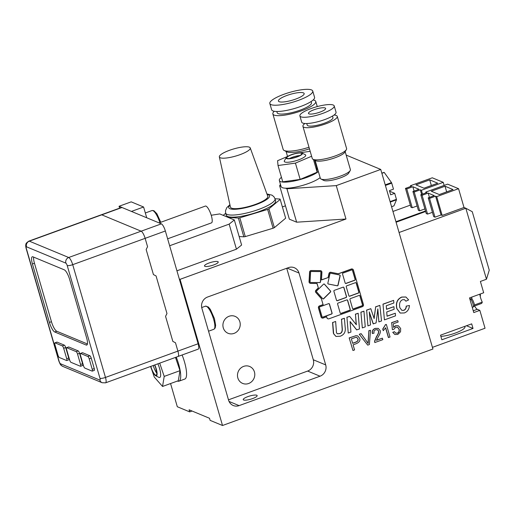 <?xml version="1.0" encoding="UTF-8"?>
<svg xmlns="http://www.w3.org/2000/svg" width="515" height="515" viewBox="0 0 515 515"><rect width="100%" height="100%" fill="white"/><g stroke="black" fill="none" stroke-linecap="round" stroke-linejoin="round"><path stroke-width="0.77" d="M170.562 383.54L177.302 406.734L189.7 411.884L189.095 409.792L209.515 418.27L210.12 420.356L222.519 425.499L180.05 279.33L179.317 279.021M131.467 211.433L119.062 206.27L131.203 201.854L143.595 207.004L146.724 217.768M119.609 208.157L119.062 206.27M211.221 215.257L219.751 213.918L234.331 219.969L229.162 224.122L236.436 249.183L176.928 270.813M236.436 249.183L241.612 245.031L234.331 219.969M229.162 224.122L169.647 245.752M222.519 425.499L432.922 349.028L380.746 169.441L336.263 185.612L286.932 188.78L296.64 222.19L345.971 219.023L180.05 279.33M296.64 222.19L289.346 219.165L279.639 185.754L281.042 186.333M285.465 205.813L282.387 206.933M209.026 263.004A7.152 1.648 -16.2 0 0 204.494 265.965A7.152 1.648 -16.2 0 0 211.82 265.553A7.152 1.648 -16.2 0 0 218.231 261.981A7.152 1.648 -16.2 0 0 209.026 263.004M345.971 219.023L336.263 185.612M288.49 267.62A8.935 8.362 -67.5 0 1 294.342 267.716A8.935 8.362 -67.5 0 1 299.009 273.034L325.699 364.91A8.935 8.362 -67.5 0 1 320.034 376.208L239.108 405.62A8.935 8.362 -67.5 0 1 233.256 405.524A8.935 8.362 -67.5 0 1 228.589 400.207L201.899 308.324A8.935 8.362 -67.5 0 1 207.564 297.033L288.49 267.62M285.503 188.187L286.932 188.78M346.177 155.092L380.746 169.441M279.639 185.754L280.469 184.376M192.063 411.022L189.7 411.884M252.556 398.597A7.242 1.667 163.8 0 1 243.234 399.64A7.242 1.667 163.8 0 1 247.824 396.634A7.242 1.667 163.8 0 1 257.146 395.597A7.242 1.667 163.8 0 1 252.556 398.597M239.868 321.811A9.161 8.568 -67.5 0 1 237.299 331.345A9.161 8.568 -67.5 0 1 228.061 333.289A9.161 8.568 -67.5 0 1 223.658 321.54A9.161 8.568 -67.5 0 1 235.085 316.365A9.161 8.568 -67.5 0 1 239.868 321.811M254.429 371.927A9.161 8.568 -67.5 0 1 251.861 381.467A9.161 8.568 -67.5 0 1 242.623 383.405A9.161 8.568 -67.5 0 1 238.22 371.656A9.161 8.568 -67.5 0 1 249.646 366.48A9.161 8.568 -67.5 0 1 254.429 371.927M131.46 211.414L143.595 207.004M228.48 399.833L307.635 371.064A8.935 8.362 112.5 0 0 313.3 359.766L286.72 268.264M299.807 155.549A7.822 1.796 -16.2 0 0 289.469 158.556M294.097 153.818A8.491 1.951 163.8 0 1 302.067 153.052A8.491 1.951 163.8 0 1 294.818 157.674A8.491 1.951 163.8 0 1 286.224 157.661A8.491 1.951 163.8 0 1 294.097 153.818M302.067 153.052L305.253 154.693A11.175 2.569 163.8 0 1 295.719 160.777A11.175 2.569 163.8 0 1 284.409 160.751L286.224 157.661M294.11 153.972A7.822 1.796 163.8 0 1 301.784 153.618A7.822 1.796 163.8 0 1 295.037 157.448A7.822 1.796 163.8 0 1 286.816 158.099A7.822 1.796 163.8 0 1 286.765 157.983A7.822 1.796 163.8 0 1 294.11 153.972M293.125 154.101L296.692 153.2M299.563 152.801L310.185 151.339M311.607 156.251L295.43 163.12L278.016 165.515L277.585 160.699L287.628 156.438M314.607 160.107L316.719 167.381L317.143 172.197L313.461 159.515M317.143 172.197L300.161 179.407L295.43 163.12M300.161 179.407L282.748 181.801L278.016 165.515M316.641 167.111A21.224 4.886 163.8 0 1 317.105 167.163M318.386 171.559A21.224 4.886 163.8 0 1 296.138 180.572A21.224 4.886 163.8 0 1 279.349 180.514A21.224 4.886 163.8 0 1 281.447 177.34M320.143 177.611A21.224 4.886 163.8 0 1 297.895 186.63A21.224 4.886 163.8 0 1 281.106 186.572L279.349 180.514M153.258 365.495A7.822 2.099 -110 0 0 156.644 372.982L155.852 368.257M154.777 364.948A8.491 2.279 70 0 1 156.908 371.733A8.491 2.279 70 0 1 155.691 375.731A8.491 2.279 70 0 1 150.65 366.442M157.899 363.809A11.175 3 70 0 1 160.41 372.075A11.175 3 70 0 1 158.807 377.341L155.691 375.731M154.597 365.013A7.822 2.099 70 0 1 156.637 371.424A7.822 2.099 70 0 1 156.167 375.203A7.822 2.099 70 0 1 154.217 373.864A7.822 2.099 70 0 1 150.831 366.377M159.708 363.152L164.208 376.401L162.547 386.456L154.262 377.025L151.803 369.789M175.486 357.416L179.993 370.671L178.325 380.72L162.547 386.456M179.993 370.671L164.208 376.401M176.246 357.146A21.224 5.697 70 0 1 180.224 370.935A21.224 5.697 70 0 1 178.956 381.184A21.224 5.697 70 0 1 177.424 381.048M182.104 354.99A21.224 5.697 70 0 1 186.089 368.804A21.224 5.697 70 0 1 184.827 379.053L178.956 381.184M389.604 191.22L394.696 193.325L390.647 194.799L389.437 190.621L393.479 189.153L391.735 183.153L385.4 185.458M394.696 193.325L396.434 199.324L390.1 201.629M381.834 173.169L384.023 172.37A17.877 4.796 70 0 1 384.235 172.461L391.477 182.58A17.877 4.796 70 0 1 391.735 183.153M396.434 199.324A17.877 4.796 70 0 1 396.486 199.814L393.943 205.865L391.58 206.727M391.477 182.58L385.226 184.853M381.873 173.323L384.235 172.461M390.228 202.086L396.486 199.814M302.427 92.61A13.409 3.084 163.8 0 1 304.159 93.537A13.409 3.084 163.8 0 1 292.147 100.238A13.409 3.084 163.8 0 1 278.409 101.017A13.409 3.084 163.8 0 1 287.499 95.249A13.409 3.084 163.8 0 1 302.427 92.61M309.856 89.501A22.345 5.144 163.8 0 1 312.74 91.046A22.345 5.144 163.8 0 1 292.72 102.215A22.345 5.144 163.8 0 1 269.828 103.515A22.345 5.144 163.8 0 1 284.982 93.897A22.345 5.144 163.8 0 1 309.856 89.501M312.74 91.046L314.562 97.309A22.345 5.144 163.8 0 1 294.541 108.478A22.345 5.144 163.8 0 1 271.65 109.779L269.828 103.515M311.131 101.519L311.485 102.73A17.877 4.114 163.8 0 1 295.462 111.671A17.877 4.114 163.8 0 1 277.154 112.708L276.8 111.491M313.152 99.981A22.345 5.144 163.8 0 1 315.772 101.487A22.345 5.144 163.8 0 1 295.752 112.656A22.345 5.144 163.8 0 1 272.86 113.957A22.345 5.144 163.8 0 1 274.27 111.279M308.994 147.251A22.345 5.144 163.8 0 1 284.119 150.444A22.345 5.144 163.8 0 1 283.173 149.453L272.86 113.957M309.457 148.841A20.111 4.629 163.8 0 1 286.778 151.809L284.119 150.444M316.912 166.493A20.111 4.629 163.8 0 1 316.506 166.635M167.632 238.812L211.485 222.873A8.935 2.395 -110 0 0 210.68 213.654A8.935 2.395 -110 0 0 205.376 206.071L159.084 222.898M141.129 231.177L68.701 257.5A4.468 4.178 112.5 0 0 65.868 263.146A2.234 0.599 70 0 1 67.208 265.54L99.968 378.3A2.234 0.599 70 0 1 99.846 380.089L60.461 363.745A4.468 4.178 112.5 0 0 62.791 366.397L102.176 382.742L105.575 382.832L178.003 356.502A6.701 1.796 -110 0 0 177.9 351.114L175.473 342.758L172.84 341.406L165.56 316.345L166.976 313.526L156.058 275.937L153.431 274.585L146.151 249.524L147.567 246.704L145.14 238.348A6.701 1.796 -110 0 0 141.129 231.177L101.745 214.832A6.701 1.796 -110 0 0 101.275 214.794L28.853 241.123C26.69 242.617 25.737 243.614 25.988 244.11C25.583 244.818 25.628 246.241 26.117 248.365A4.468 1.03 163.8 0 0 26.362 248.591A2.234 0.599 70 0 1 26.49 246.801A4.468 4.178 -67.5 0 1 29.323 241.155A6.701 1.796 -110 0 0 28.853 241.123M101.423 214.768L121.514 207.461A6.682 1.79 70 0 1 121.984 207.5L161.369 223.845A6.682 1.79 70 0 1 165.36 230.99L198.121 343.756A6.682 1.79 70 0 1 198.224 349.131L178.132 356.431M54.764 331.995A8.935 2.395 70 0 1 49.421 322.435L32.432 263.963A8.935 2.395 70 0 1 32.297 256.773A8.935 2.395 70 0 1 32.928 256.818L64.285 269.834A8.935 2.395 70 0 1 69.628 279.4L86.617 337.872A8.935 2.395 70 0 1 86.752 345.056A8.935 2.395 70 0 1 86.127 345.011L54.764 331.995L56.792 331.261L87.408 343.969M54.893 342.855L56.914 342.121A2.234 0.599 70 0 1 57.068 342.134L64.362 345.159A2.234 0.599 70 0 1 65.701 347.554L68.733 357.996A2.234 0.599 70 0 1 68.765 359.792L66.744 360.526A2.234 0.599 70 0 1 66.59 360.513L59.296 357.487A2.234 0.599 70 0 1 57.957 355.099L54.925 344.657A2.234 0.599 70 0 1 54.893 342.855A2.234 0.599 70 0 1 55.047 342.868L62.341 345.893A2.234 0.599 70 0 1 63.673 348.288L66.712 358.73A2.234 0.599 70 0 1 66.744 360.526M80.417 353.451L82.439 352.717A2.234 0.599 70 0 1 82.593 352.73L89.887 355.756A2.234 0.599 70 0 1 91.226 358.144L94.258 368.585A2.234 0.599 70 0 1 94.29 370.382L92.269 371.122A2.234 0.599 70 0 1 92.114 371.109L84.82 368.083A2.234 0.599 70 0 1 83.482 365.689L80.449 355.247A2.234 0.599 70 0 1 80.417 353.451A2.234 0.599 70 0 1 80.572 353.464L87.865 356.489A2.234 0.599 70 0 1 89.204 358.884L92.237 369.319A2.234 0.599 70 0 1 92.269 371.122M66.557 347.702L68.585 346.968A2.234 0.599 70 0 1 68.74 346.975L78.222 350.915A2.234 0.599 70 0 1 79.555 353.303L82.587 363.745A2.234 0.599 70 0 1 82.625 365.541L80.598 366.274A2.234 0.599 70 0 1 80.443 366.262L70.961 362.328A2.234 0.599 70 0 1 69.628 359.94L66.596 349.498A2.234 0.599 70 0 1 66.557 347.702A2.234 0.599 70 0 1 66.718 347.715L76.194 351.648A2.234 0.599 70 0 1 77.533 354.037L80.565 364.478A2.234 0.599 70 0 1 80.598 366.274M33.662 257.127A8.935 2.395 -110 0 0 34.46 263.229L51.442 321.695A8.935 2.395 -110 0 0 56.792 331.261M431.267 191.226L445.024 186.224L453.046 189.559L439.289 194.554L431.267 191.226M446.66 191.876L445.024 186.224M435.606 196.176L429.536 198.384L428.223 197.837L434.293 195.636L428.165 193.093L422.094 195.294L420.787 194.754L426.851 192.546L425.757 192.095L447.612 184.151L458.55 188.69L436.701 196.633L435.606 196.176L441.065 214.974L434.995 217.176L429.536 198.384M434.995 217.176L433.681 216.635L428.223 197.837M429.42 197.406L428.165 193.093M432.433 212.322L427.559 214.092L422.094 195.294M427.559 214.092L426.246 213.545L420.787 194.754M425.982 192.861L425.757 192.095M474.315 305.44A8.131 2.182 -110 0 0 477.289 309.309L479.845 310.365L485.04 328.242L432.439 347.361L399.067 232.51L465.83 208.24L472.261 211.697L489.25 270.163L486.456 279.239L465.83 208.24L464.009 207.487L458.55 188.69M464.009 207.487L442.16 215.424L436.701 196.633M442.16 215.424L441.065 214.974M396.087 222.235L425.648 211.491M479.845 310.365L473.774 312.573L469.519 297.915L483.675 292.765L480.392 281.447L486.456 279.239M471.689 323.858L473.021 328.454L441.864 339.778L440.531 335.181L471.689 323.858M480.231 296.492A6.701 1.796 -110 0 0 480.283 294.001M474.598 305.994L481.319 303.547A13.409 3.599 -110 0 0 482.259 302.131A8.047 2.157 70 0 1 479.813 294.168M471.695 297.116A8.131 2.182 -110 0 0 472.081 299.267A8.047 2.157 -110 0 1 471.721 297.11M474.354 305.002L482.259 302.131M464.82 326.356L464.942 326.774A15.193 3.496 163.8 0 1 456.927 332.458A15.193 3.496 163.8 0 1 440.879 336.379M466.493 325.744L473.021 328.454M415.946 184.872L429.703 179.87L437.731 183.198L423.974 188.2L415.946 184.872M431.345 185.522L429.703 179.87M420.292 189.823L414.221 192.031L412.908 191.483L418.978 189.275L412.85 186.733L406.779 188.941L405.466 188.393L411.536 186.192L410.442 185.735L432.291 177.797L443.235 182.336L421.386 190.273L420.292 189.823L421.631 194.445M424.901 208.923L419.68 210.822L414.221 192.031M419.68 210.822L418.367 210.275L412.908 191.483M414.105 191.046L412.85 186.733M417.118 205.961L412.245 207.732L406.779 188.941M412.245 207.732L410.931 207.191L405.466 188.393M410.667 186.507L410.442 185.735M444.13 185.413L443.235 182.336M422.5 194.129L421.386 190.273M392.951 211.453L410.333 205.137M395.938 221.72L425.499 210.976M225.705 213.255L223.207 215.354M228.068 217.369L238.387 218.045L243.846 236.836L239.147 236.533M267.646 209.431L273.105 228.229L245.288 236.597L239.829 217.806L267.646 209.431A30.501 7.017 163.8 0 0 268.914 208.852L280.199 199.402L285.658 218.199L274.373 227.649L268.914 208.852M274.373 227.649A30.501 7.017 163.8 0 1 273.105 228.229M245.288 236.597A30.501 7.017 163.8 0 1 243.846 236.836M275.004 198.739L280.031 199.06A30.501 7.017 163.8 0 1 280.199 199.402M239.829 217.806A30.501 7.017 163.8 0 1 238.387 218.045M250.239 147.927L267.768 196.26A19.441 4.474 163.8 0 1 260.178 202.472A19.441 4.474 163.8 0 1 241.097 208.144A19.441 4.474 163.8 0 1 230.437 207.107L219.345 156.901A16.087 3.702 163.8 0 1 233.771 148.912A16.087 3.702 163.8 0 1 250.239 147.927A16.087 3.702 163.8 0 1 243.956 153.064A16.087 3.702 163.8 0 1 228.158 157.764A16.087 3.702 163.8 0 1 219.345 156.901M275.01 198.758L275.622 200.844A25.699 5.91 163.8 0 1 265.553 208.968A25.699 5.91 163.8 0 1 240.499 216.442A25.699 5.91 163.8 0 1 226.265 215.186L225.66 213.094A25.699 5.91 -16.2 0 0 239.893 214.356A25.699 5.91 -16.2 0 0 264.948 206.876A25.699 5.91 -16.2 0 0 275.01 198.758L273.883 196.666L271.978 195.146L266.931 193.943M319.97 112.122A8.935 2.054 163.8 0 1 308.466 113.403A8.935 2.054 163.8 0 1 316.48 108.935A8.935 2.054 163.8 0 1 325.635 108.414A8.935 2.054 163.8 0 1 319.97 112.122M322.886 113.332A17.877 4.114 163.8 0 1 299.885 115.901A17.877 4.114 163.8 0 1 315.907 106.959A17.877 4.114 163.8 0 1 334.216 105.923A17.877 4.114 163.8 0 1 322.886 113.332M334.216 105.923L336.038 112.186A17.877 4.114 163.8 0 1 324.707 119.596A17.877 4.114 163.8 0 1 301.706 122.164L299.885 115.901M332.503 116.049L332.96 117.613A13.409 3.084 163.8 0 1 324.463 123.169A13.409 3.084 163.8 0 1 307.21 125.094L306.753 123.529M334.048 115.032A17.877 4.114 163.8 0 1 337.254 116.364A17.877 4.114 163.8 0 1 325.918 123.774A17.877 4.114 163.8 0 1 302.917 126.336A17.877 4.114 163.8 0 1 304.906 123.497M337.254 116.364L346.595 148.526A17.877 4.114 163.8 0 1 346.376 149.595A17.877 4.114 163.8 0 1 335.265 155.929A17.877 4.114 163.8 0 1 313.017 159.29A17.877 4.114 163.8 0 1 312.264 158.498L302.917 126.336M346.376 149.595L344.863 152.176A15.643 3.599 163.8 0 1 335.143 157.719A15.643 3.599 163.8 0 1 315.676 160.654L313.017 159.29M345.172 151.648L350.393 169.609A15.643 3.599 163.8 0 1 350.206 170.549A15.643 3.599 163.8 0 1 340.479 176.091A15.643 3.599 163.8 0 1 321.019 179.033A15.643 3.599 163.8 0 1 320.356 178.338L315.135 160.377M350.206 170.549L348.694 173.13A13.409 3.084 163.8 0 1 340.357 177.881A13.409 3.084 163.8 0 1 323.671 180.398L321.019 179.033M394.413 331.654L395.803 333.166L397.432 333.179C398.99 332.503 399.55 331.171 399.112 329.175L397.58 327.25L395.694 327.27L393.84 329.297L392.385 329.613L391.69 322.751L397.722 320.562L398.153 322.03L393.312 323.787L393.634 327.386L395.7 325.77L398.404 325.789L400.651 328.461L400.548 331.757L397.805 334.435L394.87 334.48L392.887 332.355L394.413 331.654L392.887 332.355M395.726 333.134L397.284 333.115C398.842 332.439 399.402 331.106 398.964 329.117L397.503 327.218M391.69 322.751L392.385 329.613M391.548 322.693L397.722 320.562M393.486 327.328L395.552 325.712L398.333 325.757M394.793 334.447L392.739 332.297M388.529 337.57L385.684 327.772L383.244 330.707L382.812 329.22L385.407 324.804L386.366 324.456L390.022 337.029L388.387 337.512L385.6 327.926M382.812 329.22L383.244 330.707M382.664 329.162L385.407 324.804M385.259 324.746L386.366 324.456M382.812 339.649L374.791 342.565L374.656 341.432L376.555 336.804C378.396 333.881 379.079 331.975 378.602 331.074L377.411 329.716L375.686 329.742C374.205 330.34 373.658 331.46 374.051 333.115L372.467 333.508C372.036 331.029 373.002 329.343 375.358 328.454L378.255 328.377L380.147 330.559C380.804 331.641 380.115 333.81 378.087 337.074L376.433 340.331L382.381 338.168L382.812 339.649M374.656 341.432L374.791 342.565M374.508 341.374L376.407 336.746C378.248 333.823 378.931 331.911 378.454 331.016L377.341 329.684M378.255 328.377L375.21 328.396C372.854 329.285 371.894 330.965 372.319 333.45L372.467 333.508M376.465 340.209L382.381 338.168M359.399 334.306L361.137 333.675L368.173 343.441L368.869 330.868L370.504 330.269L369.39 344.529L367.729 345.134L359.258 334.248L361.137 333.675M368.025 343.383L368.869 330.868M368.721 330.81L370.504 330.269M359.258 334.248L367.729 345.134M352.659 343.344L351.359 338.87L356 337.306L356.805 337.428L357.996 338.883C358.517 340.338 357.783 341.445 355.794 342.205L352.659 343.344M352.627 343.248L355.646 342.147C357.635 341.387 358.369 340.28 357.854 338.825L356.728 337.402M349.318 337.975L355.781 335.761L357.713 335.889L359.644 338.233C360.519 340.492 359.373 342.314 356.206 343.692L353.09 344.825L354.565 349.917L352.955 350.503L349.17 337.911L355.781 335.761M355.64 335.703L357.642 335.864M349.17 337.911L352.955 350.503M316.925 283.469L318.379 288.033L317.053 283.469L310.648 283.398A1.635 1.532 -67.5 0 1 309.193 281.763L309.721 272.197A1.635 1.532 -67.5 0 1 311.356 270.594L320.465 270.697A1.635 1.532 -67.5 0 1 321.914 272.332L321.495 279.967L328.242 277.514L321.502 279.851M310.7 282.497A0.721 0.676 -67.5 0 1 310.056 281.769L310.584 272.21A0.721 0.676 -67.5 0 1 311.305 271.495L320.414 271.598A0.721 0.676 -67.5 0 1 321.057 272.326L320.53 281.885A0.721 0.676 -67.5 0 1 319.809 282.593L310.7 282.497L319.661 282.535A0.721 0.676 112.5 0 0 320.382 281.827L320.909 272.261A0.721 0.676 112.5 0 0 320.575 271.624M320.929 270.774A1.635 1.532 112.5 0 0 320.317 270.632L311.208 270.536A1.635 1.532 112.5 0 0 309.573 272.139L309.045 281.699A1.635 1.532 112.5 0 0 310.036 283.256M323.066 304.603L321.334 298.642L323.066 304.603L319.487 305.904A1.635 1.532 112.5 0 0 318.45 307.97L321.07 316.989A1.635 1.532 112.5 0 0 321.997 317.993M321.476 298.7L316.004 292.539A1.635 1.532 -67.5 0 1 316.126 290.248L318.379 288.033M318.231 287.975L315.985 290.183A1.635 1.532 112.5 0 0 315.856 292.475L321.334 298.642M316.648 291.902A0.721 0.676 -67.5 0 1 316.699 290.891L323.517 284.196A0.721 0.676 -67.5 0 1 324.482 284.209L330.553 291.046A0.721 0.676 -67.5 0 1 330.495 292.057L323.684 298.752A0.721 0.676 -67.5 0 1 322.718 298.739L316.648 291.902M352.485 269.062A1.661 1.558 112.5 0 0 351.32 269.01L338.271 273.755L330.823 272.281A1.635 1.532 112.5 0 0 328.963 273.574L328.1 277.45M326.607 316.783L326.877 317.736A1.661 1.558 112.5 0 0 327.823 318.753M352.878 308.936A0.721 0.676 112.5 0 0 353.277 308.916L362.019 305.736A0.721 0.676 112.5 0 0 362.476 304.822L359.856 295.803A0.721 0.676 112.5 0 0 359.547 295.404M340.524 313.423A0.721 0.676 112.5 0 0 340.924 313.403L349.659 310.23A0.721 0.676 112.5 0 0 350.123 309.315L347.496 300.297A0.721 0.676 112.5 0 0 347.194 299.897M349.176 296.177A0.721 0.676 112.5 0 0 349.576 296.157L358.311 292.984A0.721 0.676 112.5 0 0 358.775 292.069L356.148 283.05A0.721 0.676 112.5 0 0 355.846 282.651M336.816 300.67A0.721 0.676 112.5 0 0 337.216 300.651L345.958 297.477A0.721 0.676 112.5 0 0 346.415 296.563L343.795 287.537A0.721 0.676 112.5 0 0 343.486 287.145M345.468 283.424A0.721 0.676 112.5 0 0 345.868 283.405L354.61 280.231A0.721 0.676 112.5 0 0 355.067 279.317L352.447 270.291A0.721 0.676 112.5 0 0 352.138 269.899M328.164 283.965A0.721 0.676 112.5 0 0 328.209 283.977L337.093 285.735A0.721 0.676 112.5 0 0 337.917 285.162L340.016 275.763A0.721 0.676 112.5 0 0 339.7 274.997M322.351 317.15A0.721 0.676 112.5 0 0 322.751 317.131L331.486 313.95A0.721 0.676 112.5 0 0 331.95 313.036L329.33 304.017A0.721 0.676 112.5 0 0 329.021 303.618M322.879 298.867A0.721 0.676 112.5 0 0 323.536 298.687L330.347 291.999A0.721 0.676 112.5 0 0 330.405 290.981L324.334 284.151A0.721 0.676 112.5 0 0 324.173 284.016M323.208 304.661L319.635 305.962A1.635 1.532 112.5 0 0 318.598 308.028L321.218 317.053A1.635 1.532 112.5 0 0 323.143 318.045L326.722 316.744L326.877 317.736M328.242 277.514L329.111 273.632A1.635 1.532 -67.5 0 1 330.971 272.338L338.419 273.813L351.468 269.075A1.661 1.558 -67.5 0 1 353.425 270.079L363.442 304.558A1.661 1.558 -67.5 0 1 362.386 306.657L328.982 318.798A1.661 1.558 -67.5 0 1 327.025 317.794M349.949 299.518A0.721 0.676 -67.5 0 1 350.412 298.603L359.148 295.423A0.721 0.676 -67.5 0 1 360.004 295.861L362.624 304.886A0.721 0.676 -67.5 0 1 362.167 305.801L353.425 308.974A0.721 0.676 -67.5 0 1 352.575 308.536L349.949 299.518M337.595 304.005A0.721 0.676 -67.5 0 1 338.052 303.09L346.795 299.917A0.721 0.676 -67.5 0 1 347.644 300.354L350.264 309.373A0.721 0.676 -67.5 0 1 349.807 310.288L341.065 313.468A0.721 0.676 -67.5 0 1 340.215 313.03L337.595 304.005M346.247 286.758A0.721 0.676 -67.5 0 1 346.704 285.844L355.447 282.671A0.721 0.676 -67.5 0 1 356.296 283.108L358.916 292.127A0.721 0.676 -67.5 0 1 358.459 293.041L349.717 296.222A0.721 0.676 -67.5 0 1 348.867 295.784L346.247 286.758M333.887 291.252A0.721 0.676 -67.5 0 1 334.351 290.338L343.087 287.164A0.721 0.676 -67.5 0 1 343.943 287.602L346.563 296.621A0.721 0.676 -67.5 0 1 346.099 297.535L337.364 300.715A0.721 0.676 -67.5 0 1 336.507 300.271L333.887 291.252M342.539 274.006A0.721 0.676 -67.5 0 1 342.996 273.092L351.739 269.918A0.721 0.676 -67.5 0 1 352.588 270.356L355.215 279.375A0.721 0.676 -67.5 0 1 354.751 280.289L346.016 283.469A0.721 0.676 -67.5 0 1 345.159 283.025L342.539 274.006M330.772 273.227L339.655 274.984A0.721 0.676 -67.5 0 1 340.164 275.821L338.059 285.226A0.721 0.676 -67.5 0 1 337.235 285.799L328.358 284.035A0.721 0.676 -67.5 0 1 327.849 283.199L329.948 273.8A0.721 0.676 -67.5 0 1 330.772 273.227M319.879 306.818L328.622 303.638A0.721 0.676 -67.5 0 1 329.471 304.075L332.091 313.101A0.721 0.676 -67.5 0 1 331.634 314.015L322.892 317.189A0.721 0.676 -67.5 0 1 322.042 316.751L319.422 307.732A0.721 0.676 -67.5 0 1 319.879 306.818M409.438 305.504C409.168 309.277 407.455 311.768 404.301 312.959L400.252 313.056L396.943 308.665C395.726 302.981 397.368 299.131 401.867 297.116L405.936 297.026L408.633 299.897L405.917 301.191L404.513 299.678L402.556 299.736C399.91 301.005 399.009 303.663 399.859 307.725L401.861 310.352L403.766 310.371C405.363 309.779 406.232 308.356 406.367 306.11L409.438 305.504L406.367 306.11M400.174 313.03L396.795 308.601C395.578 302.923 397.219 299.073 401.726 297.058L405.859 296.994M404.436 299.646L405.917 301.191M401.79 310.32L403.618 310.313C405.221 309.721 406.09 308.298 406.226 306.052M383.141 304.198L393.653 300.374L393.866 302.994L386.276 305.755L386.533 309.341L393.911 306.663L394.123 309.283L386.733 311.968L387.042 316.242L395.301 313.242L395.501 315.862L384.428 319.892L382.993 304.133L393.653 300.374M386.52 309.232L393.911 306.663M387.035 316.133L395.301 313.242M382.993 304.133L384.428 319.892M373.317 323.929L369.268 311.897L370.555 324.933L367.935 325.886L366.641 310.191L370.8 308.678L374.148 318.56L375.68 306.908L379.858 305.389L381.531 320.942L378.892 321.901L377.83 308.884L376.085 322.924L373.175 323.864L369.319 312.425M366.641 310.191L367.935 325.886M366.5 310.133L370.8 308.678M374.038 318.238L375.68 306.908M375.532 306.85L379.858 305.389M377.746 309.573L378.892 321.901M361.041 312.225L363.957 311.169L365.244 326.858L362.335 327.92L360.899 312.167L363.957 311.169M360.899 312.167L362.335 327.92M356.773 329.941L350.078 321.521L350.934 332.066L348.237 333.044L346.943 317.349L349.646 316.371L356.341 324.753L355.485 314.247L358.183 313.268L359.47 328.963L356.625 329.877L350.091 321.656M346.943 317.349L348.237 333.044M346.801 317.292L349.646 316.371M356.18 324.553L355.485 314.247M355.337 314.189L358.183 313.268M335.632 321.463L336.482 332.806L337.383 333.804L339.61 333.669C341.78 333.205 342.649 331.287 342.218 327.901L341.516 319.326L344.406 318.27L345.147 327.147C345.88 331.724 344.232 334.75 340.209 336.231L335.992 336.437L333.636 333.681L332.716 322.519L335.632 321.463L332.716 322.519M337.306 333.772L339.462 333.604C341.632 333.147 342.501 331.222 342.069 327.843L342.218 327.901M342.069 327.843L341.516 319.326M341.368 319.261L344.406 318.27M335.922 336.404L333.488 333.623L333.463 332.767M333.321 332.709L332.574 322.461M299.009 273.034L287.145 268.109M239.108 405.62L229.053 401.449M320.034 376.208L307.635 371.064M325.699 364.91L313.3 359.766M213.854 329.285L215.193 327.984L215.643 325.377L214.452 318.637L210.326 309.367L208.292 306.959L205.453 306.18A12.289 3.296 70 0 1 213.596 319.178A12.289 3.296 70 0 1 213.854 329.285L208.543 331.209M160.789 222.28L156.882 213.731L153.895 210.686L152.015 210.545A12.289 3.296 70 0 1 159.875 222.609M165.36 230.99L72.712 264.671A6.701 1.796 -110 0 0 68.701 257.5L29.323 241.155L101.745 214.832M198.121 343.756L105.472 377.437L72.712 264.671A4.468 1.03 -16.2 0 1 67.208 265.54M161.369 223.845L141.162 231.19M121.984 207.5L101.777 214.845M99.968 378.3A4.468 1.03 -16.2 0 0 105.472 377.437A6.701 1.796 -110 0 1 105.575 382.832M99.846 380.089A4.468 4.178 112.5 0 0 102.189 382.748M60.461 363.745A2.234 0.599 70 0 1 59.128 361.35A4.468 1.03 163.8 0 1 58.884 361.131C60.648 365.483 60.712 365.084 62.791 366.397M59.128 361.35L26.362 248.591M26.49 246.801L65.868 263.146M68.74 346.975L66.718 347.715M78.222 350.915L76.194 351.648M79.555 353.303L77.533 354.037M82.587 363.745L80.565 364.478M82.593 352.73L80.572 353.464M89.887 355.756L87.865 356.489M91.226 358.144L89.204 358.884M94.258 368.585L92.237 369.319M57.068 342.134L55.047 342.868M64.362 345.159L62.341 345.893M65.701 347.554L63.673 348.288M68.733 357.996L66.712 358.73M49.421 322.435L51.442 321.695M86.127 345.011L87.202 344.619M32.432 263.963L34.46 263.229M469.783 298.829L469.905 298.784A4.468 1.197 70 0 1 472.558 302.575A4.468 1.197 70 0 1 472.957 307.185L472.281 307.429M477.289 309.309L473.253 310.777M267.098 194.413A21.224 4.886 163.8 0 1 261.195 202.537A21.224 4.886 163.8 0 1 236.758 209.174A21.224 4.886 163.8 0 1 230.012 205.189M205.453 306.18L201.706 307.545M152.015 210.545L145.333 212.978M315.772 101.487L317.259 106.579M286.082 151.449L287.544 156.476M58.877 361.131L26.117 248.365M469.905 298.784C472.744 298.925 471.071 298.603 472.77 300.071C474.927 305.241 475.017 305.801 472.957 307.185M229.902 204.7L226.825 207.597L225.486 210.751L225.66 213.094"/></g></svg>
